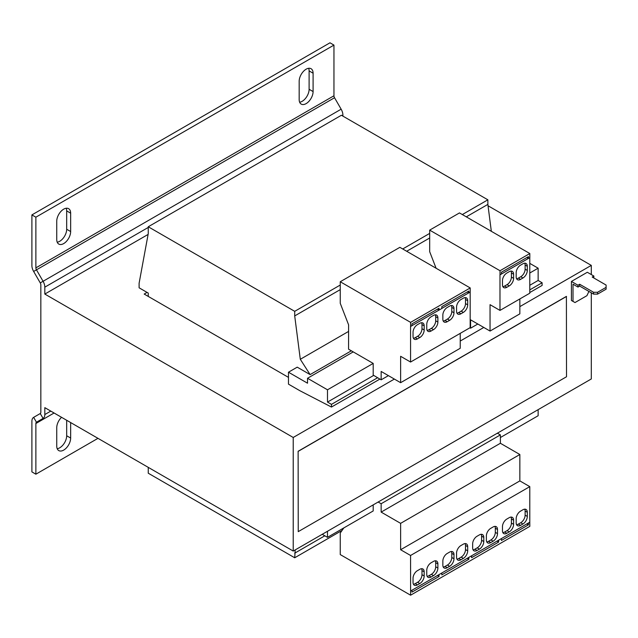 <?xml version="1.0" encoding="UTF-8"?>
<svg xmlns="http://www.w3.org/2000/svg" width="638" height="638" viewBox="0 0 638 638"><rect width="100%" height="100%" fill="white"/><g stroke="black" fill="none" stroke-linecap="round" stroke-linejoin="round"><path stroke-width="0.96" d="M591.298 274.563L591.298 265.384L488.038 205.763M54.086 413.001L35.872 423.512A2.807 1.619 60 0 1 36.454 422.228L43.073 418.408A8.43 4.865 -120 0 0 44.82 414.548L44.82 407.65L293.217 551.057L591.298 378.964L591.298 292.802M148.104 234.425L44.82 294.062L293.217 437.477L293.217 551.057M388.398 375.638L381.149 379.825L373.198 375.096L373.198 363.413L327.493 389.802L307.524 378.27L353.229 351.889L373.198 363.413M307.524 378.27L307.524 383.207L288.48 372.209L288.48 384.148L299.876 390.719L331.465 407.052L331.465 404.372L327.493 402.084L327.493 389.802M327.493 402.084L373.709 375.399M529.787 285.29L538.137 280.465L538.137 268.191L529.787 263.374M529.787 273.008L538.137 268.191M322.23 534.309L327.493 537.348L373.198 510.958L373.198 504.881M500.383 437.532L538.137 415.737L538.137 409.66M327.493 537.348L327.493 531.271M288.48 372.209L297.22 367.161L310.108 374.602L300.299 359.29L294.708 315.922L294.708 311.328L148.247 226.769L148.247 233.66L139.108 283.224L139.108 287.81L148.247 293.089L148.247 296.415M148.247 467.359L148.247 473.213L294.708 557.771L295.203 549.916M491.332 231.299L487.863 204.399L487.863 199.814L341.402 115.255L148.247 226.769M331.465 407.052L379.905 379.084M529.787 292.555L542.109 285.441L542.109 282.762L538.137 280.465M331.465 404.372L377.624 377.728M529.787 289.875L542.109 282.762M310.108 374.602L351.347 350.796M300.299 359.29L348.595 331.409M294.708 315.922L340.253 289.62M406.685 251.268L429.677 237.99M466.298 216.848L487.863 204.399M294.708 311.328L340.253 285.034M402.706 248.972L429.677 233.404M462.327 214.551L487.863 199.814M294.708 557.771L342.072 530.425M294.708 553.178L324.814 535.8M147.059 292.395L144.18 294.062L288.48 377.377M313.091 91.569L313.091 73.21A9.833 5.678 120 0 0 311.049 68.705A9.833 5.678 120 0 0 303.473 71.344A9.833 5.678 120 0 0 299.174 81.241L299.174 99.6A9.833 5.678 120 0 0 301.216 104.098A9.833 5.678 120 0 0 308.792 101.466A9.833 5.678 120 0 0 313.091 91.569L309.111 89.272L309.111 70.914A9.833 5.678 120 0 0 308.64 68.282M70.651 213.18A9.833 5.678 120 0 0 68.617 208.674A9.833 5.678 120 0 0 61.033 211.314A9.833 5.678 120 0 0 56.742 221.211L56.742 239.569A9.833 5.678 120 0 0 58.776 244.067A9.833 5.678 120 0 0 66.36 241.435A9.833 5.678 120 0 0 70.651 231.538L70.651 213.18L66.679 210.883A9.833 5.678 120 0 0 66.208 208.251M342.893 116.116L342.893 115.071A8.43 4.865 60 0 0 341.147 109.194L334.535 97.734A2.807 1.619 -120 0 1 333.953 95.78L333.953 45.099L35.872 217.191L35.872 267.872A2.807 1.619 60 0 0 36.454 269.826L43.073 281.286L40.258 282.905A2.807 1.619 -120 0 1 40.84 284.867L40.84 412.252A2.807 1.619 -120 0 1 40.258 413.536L33.647 417.356A8.43 4.865 60 0 0 31.9 421.216L31.9 471.897L35.872 474.194L97.973 438.338M148.247 227.447L44.82 287.164L44.82 294.062M57.213 448.713A9.833 5.678 120 0 0 66.679 435.754L66.679 420.267M66.679 435.754L70.651 438.051A9.833 5.678 120 0 1 66.36 447.948A9.833 5.678 120 0 1 58.776 450.587A9.833 5.678 120 0 1 56.742 446.082L56.742 427.723A9.833 5.678 120 0 1 61.551 417.308M70.651 438.051L70.651 422.563M35.872 423.512L35.872 474.194M44.82 287.164A8.43 4.865 -120 0 0 43.073 281.286L341.147 109.194M334.535 97.734L33.647 271.453L40.258 282.905M33.647 271.453A8.43 4.865 60 0 1 31.9 265.575L31.9 214.902L35.872 217.191M31.9 214.902L329.982 42.802L333.953 45.099M299.645 102.224A9.833 5.678 120 0 0 309.111 89.272M57.213 242.193A9.833 5.678 120 0 0 66.679 229.241L66.679 210.883M378.127 502.042L381.149 503.733L381.149 512.107L400.624 523.351L400.624 549.741L410.561 555.475L410.601 595.198L340.253 554.582L340.253 533.009L343.834 527.913M497.353 433.202L500.383 434.893L500.383 443.266L519.85 454.511L519.85 480.9L529.787 486.635L529.787 522.203L410.561 591.043M500.383 434.893L381.149 503.733M441.759 573.028L438.976 574.639M411.949 590.238L410.601 591.067M439.016 574.663L439.016 576.497L437.389 575.556M411.988 590.262L411.988 592.096L439.016 576.497M529.787 522.203L529.827 526.358L410.601 595.198M529.827 522.227L528.4 523.008M501.372 538.608L498.589 540.219M528.439 523.032L528.439 524.867L526.813 523.926M501.412 538.631L501.412 540.466L528.439 524.867M500.383 443.266L381.149 512.107M519.85 454.511L400.624 523.351M519.85 480.9L400.624 549.741M529.787 486.635L410.561 555.475M417.411 584.902L419.796 583.531A6.181 3.573 120 0 0 424.174 575.955L424.174 571.823A6.181 3.573 120 0 0 422.89 568.992A6.181 3.573 120 0 0 419.796 569.303L417.411 570.675A6.181 3.573 120 0 0 413.041 578.251L413.041 582.382A6.181 3.573 120 0 0 414.325 585.213A6.181 3.573 120 0 0 417.411 584.902L415.226 583.642L417.611 582.263A6.181 3.573 120 0 0 421.981 574.694L421.981 570.563A6.181 3.573 120 0 0 421.598 568.713M426.758 570.332L426.758 574.463A6.181 3.573 120 0 0 428.034 577.294A6.181 3.573 120 0 0 431.129 576.991L433.513 575.612A6.181 3.573 120 0 0 437.883 568.035L437.883 563.912A6.181 3.573 120 0 0 436.599 561.081A6.181 3.573 120 0 0 433.513 561.384L431.129 562.764A6.181 3.573 120 0 0 426.758 570.332M486.371 535.912L486.371 540.043A6.181 3.573 120 0 0 487.647 542.874A6.181 3.573 120 0 0 490.742 542.571L493.126 541.191A6.181 3.573 120 0 0 497.496 533.623L497.496 529.492A6.181 3.573 120 0 0 496.22 526.661A6.181 3.573 120 0 0 493.126 526.964L490.742 528.344A6.181 3.573 120 0 0 486.371 535.912M477.033 550.482L479.417 549.111A6.181 3.573 120 0 0 483.787 541.534L483.787 537.403A6.181 3.573 120 0 0 482.503 534.572A6.181 3.573 120 0 0 479.417 534.883L477.033 536.255A6.181 3.573 120 0 0 472.662 543.831L472.662 547.962A6.181 3.573 120 0 0 473.938 550.793A6.181 3.573 120 0 0 477.033 550.482L474.847 549.222L477.232 547.843A6.181 3.573 120 0 0 481.602 540.274L481.602 536.143A6.181 3.573 120 0 0 481.212 534.293M447.222 567.692L449.607 566.321A6.181 3.573 120 0 0 453.977 558.744L453.977 554.613A6.181 3.573 120 0 0 452.701 551.782A6.181 3.573 120 0 0 449.607 552.093L447.222 553.465A6.181 3.573 120 0 0 442.852 561.041L442.852 565.172A6.181 3.573 120 0 0 444.128 568.003A6.181 3.573 120 0 0 447.222 567.692L445.037 566.432L447.421 565.053A6.181 3.573 120 0 0 451.792 557.484L451.792 553.353A6.181 3.573 120 0 0 451.409 551.503M456.561 553.122L456.561 557.253A6.181 3.573 120 0 0 457.845 560.084A6.181 3.573 120 0 0 460.931 559.781L463.316 558.402A6.181 3.573 120 0 0 467.694 550.833L467.694 546.702A6.181 3.573 120 0 0 466.41 543.871A6.181 3.573 120 0 0 463.316 544.174L460.931 545.554A6.181 3.573 120 0 0 456.561 553.122M506.835 533.272L509.22 531.901A6.181 3.573 120 0 0 513.598 524.324L513.598 520.193A6.181 3.573 120 0 0 512.314 517.37A6.181 3.573 120 0 0 509.22 517.673L506.835 519.053A6.181 3.573 120 0 0 502.465 526.621L502.465 530.752A6.181 3.573 120 0 0 503.749 533.583A6.181 3.573 120 0 0 506.835 533.272L504.65 532.012L507.035 530.641A6.181 3.573 120 0 0 511.405 523.064L511.405 518.933A6.181 3.573 120 0 0 511.022 517.083M516.174 518.702L516.174 522.833A6.181 3.573 120 0 0 517.458 525.664A6.181 3.573 120 0 0 520.552 525.361L522.937 523.981A6.181 3.573 120 0 0 527.307 516.413L527.307 512.282A6.181 3.573 120 0 0 526.023 509.451A6.181 3.573 120 0 0 522.937 509.754L520.552 511.134A6.181 3.573 120 0 0 516.174 518.702M471.562 555.818L468.786 557.429M498.629 540.242L498.629 542.077L497.002 541.136M471.602 555.842L471.602 557.676L498.629 542.077M468.826 557.452L468.826 559.287L467.191 558.346M441.799 573.052L441.799 574.886L468.826 559.287M381.149 379.825L381.149 371.444L400.624 382.688L400.624 356.299L410.561 362.041L410.561 326.473L411.988 325.691L411.988 323.857L439.016 308.25L439.016 310.092L441.799 308.481L441.799 306.647L468.826 291.048L468.826 292.882L470.214 292.076L470.214 287.945L399.866 247.329L340.253 281.749L340.253 303.321L348.595 324.83L348.555 349.193L353.229 351.889M410.561 362.041L470.174 327.621L470.174 292.1M400.624 382.688L460.237 348.268L460.237 333.355M467.231 291.965L468.826 292.882M410.601 326.496L410.601 322.365L470.214 287.945M453.977 312.764L453.977 308.632A6.181 3.573 120 0 0 452.701 305.801A6.181 3.573 120 0 0 449.607 306.104L447.222 307.484A6.181 3.573 120 0 0 442.852 315.06L442.852 319.191A6.181 3.573 120 0 0 444.128 322.015A6.181 3.573 120 0 0 447.222 321.712L449.607 320.332A6.181 3.573 120 0 0 453.977 312.764L451.792 311.504L451.792 307.372A6.181 3.573 120 0 0 451.409 305.514M463.316 298.193L460.931 299.565A6.181 3.573 120 0 0 456.561 307.141L456.561 311.272A6.181 3.573 120 0 0 457.845 314.103A6.181 3.573 120 0 0 460.931 313.792L463.316 312.421A6.181 3.573 120 0 0 467.694 304.844L467.694 300.713A6.181 3.573 120 0 0 466.41 297.882A6.181 3.573 120 0 0 463.316 298.193M441.799 308.441L468.786 292.858M433.513 315.403L431.129 316.775A6.181 3.573 120 0 0 426.758 324.351L426.758 328.482A6.181 3.573 120 0 0 428.034 331.313A6.181 3.573 120 0 0 431.129 331.002L433.513 329.631A6.181 3.573 120 0 0 437.883 322.054L437.883 317.923A6.181 3.573 120 0 0 436.599 315.092A6.181 3.573 120 0 0 433.513 315.403M424.174 329.974L424.174 325.843A6.181 3.573 120 0 0 422.89 323.011A6.181 3.573 120 0 0 419.796 323.314L417.411 324.694A6.181 3.573 120 0 0 413.041 332.27L413.041 336.393A6.181 3.573 120 0 0 414.325 339.225A6.181 3.573 120 0 0 417.411 338.922L419.796 337.542A6.181 3.573 120 0 0 424.174 329.974L421.981 328.714L421.981 324.582A6.181 3.573 120 0 0 421.598 322.724M411.988 325.643L439.016 310.092M437.429 309.175L438.976 310.068M410.601 322.365L340.253 281.749M469.887 327.788L470.573 328.195L477.822 324.008M470.573 328.195L470.573 319.821L490.048 331.066L490.048 304.677L499.985 310.411L499.985 274.842L501.412 274.061L501.412 272.227L528.439 256.628L528.439 258.462L529.827 257.656L529.827 253.525L459.48 212.917L429.677 230.127L429.677 251.691L436.097 268.247M499.985 310.411L529.787 293.201L529.787 257.68M490.048 331.066L519.85 313.856L519.85 298.935M526.852 257.545L528.439 258.462M500.025 274.866L500.025 270.735L429.677 230.127M500.025 270.735L529.827 253.525M513.598 278.343L513.598 274.212A6.181 3.573 120 0 0 512.314 271.381A6.181 3.573 120 0 0 509.22 271.692L506.835 273.064A6.181 3.573 120 0 0 502.465 280.64L502.465 284.771A6.181 3.573 120 0 0 503.749 287.602A6.181 3.573 120 0 0 506.835 287.291L509.22 285.92A6.181 3.573 120 0 0 513.598 278.343L511.405 277.083L511.405 272.952A6.181 3.573 120 0 0 511.022 271.094M522.937 263.773L520.552 265.153A6.181 3.573 120 0 0 516.174 272.721L516.174 276.852A6.181 3.573 120 0 0 517.458 279.683A6.181 3.573 120 0 0 520.552 279.38L522.937 278.001A6.181 3.573 120 0 0 527.307 270.424L527.307 266.301A6.181 3.573 120 0 0 526.023 263.47A6.181 3.573 120 0 0 522.937 263.773M501.412 274.021L528.4 258.438M566.4 296.391L298.129 451.273L298.241 531.645L566.512 376.763L566.4 296.391M298.241 531.645L298.129 451.273M591.298 265.384L519.85 306.631M483.787 327.454L460.237 341.043M394.364 379.076L293.217 437.477M573.41 301.638L571.425 300.49L574.997 302.556L586.92 295.673L588.914 291.422M579.671 284.253L593.579 292.284L597.559 292.284L597.559 294.118L593.579 294.118L579.671 286.087L579.671 284.253L577.98 285.226L571.425 281.446L571.425 300.49M571.425 281.446L587.319 272.266L593.882 276.055L592.192 277.028L606.1 285.058L606.1 287.355L597.559 292.284M597.559 294.118L606.1 289.189L606.1 287.355M579.671 286.087L577.98 287.068L573.012 284.197L573.012 301.407M593.779 277.945L593.882 276.055M577.98 285.226L577.98 287.068M593.579 294.118L593.579 292.284M298.241 451.337L566.512 296.447M516.565 278.702A6.181 3.573 120 0 0 518.367 278.112L520.752 276.74A6.181 3.573 120 0 0 525.122 269.164L525.122 265.033A6.181 3.573 120 0 0 524.731 263.183M502.856 286.621A6.181 3.573 120 0 0 504.65 286.031L507.035 284.652A6.181 3.573 120 0 0 511.405 277.083M413.432 338.252A6.181 3.573 120 0 0 415.226 337.661L417.611 336.282A6.181 3.573 120 0 0 421.981 328.714M427.141 330.332A6.181 3.573 120 0 0 428.943 329.742L431.328 328.363A6.181 3.573 120 0 0 435.698 320.794L435.698 316.663A6.181 3.573 120 0 0 435.307 314.813M456.952 313.122A6.181 3.573 120 0 0 458.746 312.532L461.13 311.153A6.181 3.573 120 0 0 465.501 303.584L465.501 299.453A6.181 3.573 120 0 0 465.118 297.603M443.235 321.042A6.181 3.573 120 0 0 445.037 320.451L447.421 319.072A6.181 3.573 120 0 0 451.792 311.504M516.565 524.691A6.181 3.573 120 0 0 518.367 524.101L520.752 522.721A6.181 3.573 120 0 0 525.122 515.145L525.122 511.022A6.181 3.573 120 0 0 524.731 509.164M502.856 532.602A6.181 3.573 120 0 0 504.65 532.012M456.952 559.111A6.181 3.573 120 0 0 458.746 558.513L461.13 557.141A6.181 3.573 120 0 0 465.501 549.565L465.501 545.434A6.181 3.573 120 0 0 465.118 543.584M443.235 567.023A6.181 3.573 120 0 0 445.037 566.432M473.045 549.812A6.181 3.573 120 0 0 474.847 549.222M486.754 541.901A6.181 3.573 120 0 0 488.556 541.303L490.941 539.931A6.181 3.573 120 0 0 495.311 532.355L495.311 528.224A6.181 3.573 120 0 0 494.928 526.374M427.141 576.313A6.181 3.573 120 0 0 428.943 575.723L431.328 574.352A6.181 3.573 120 0 0 435.698 566.775L435.698 562.644A6.181 3.573 120 0 0 435.307 560.794M413.432 584.233A6.181 3.573 120 0 0 415.226 583.642M50.793 411.095L44.82 414.548M333.953 95.78L35.872 267.872M342.893 115.071L341.984 115.59M36.454 422.228L33.647 417.356M43.073 418.408L40.258 413.536M525.122 265.033L527.307 266.301M518.367 278.112L520.552 279.38M520.752 276.74L522.937 278.001M525.122 269.164L527.307 270.424M507.035 284.652L509.22 285.92M511.405 272.952L513.598 274.212M504.65 286.031L506.835 287.291M417.611 336.282L419.796 337.542M421.981 324.582L424.174 325.843M415.226 337.661L417.411 338.922M435.698 316.663L437.883 317.923M428.943 329.742L431.129 331.002M431.328 328.363L433.513 329.631M435.698 320.794L437.883 322.054M465.501 299.453L467.694 300.713M458.746 312.532L460.931 313.792M461.13 311.153L463.316 312.421M465.501 303.584L467.694 304.844M447.421 319.072L449.607 320.332M451.792 307.372L453.977 308.632M445.037 320.451L447.222 321.712M518.367 524.101L520.552 525.361M520.752 522.721L522.937 523.981M525.122 515.145L527.307 516.413M525.122 511.022L527.307 512.282M507.035 530.641L509.22 531.901M511.405 523.064L513.598 524.324M511.405 518.933L513.598 520.193M458.746 558.513L460.931 559.781M461.13 557.141L463.316 558.402M465.501 549.565L467.694 550.833M465.501 545.434L467.694 546.702M447.421 565.053L449.607 566.321M451.792 557.484L453.977 558.744M451.792 553.353L453.977 554.613M477.232 547.843L479.417 549.111M481.602 540.274L483.787 541.534M481.602 536.143L483.787 537.403M488.556 541.303L490.742 542.571M490.941 539.931L493.126 541.191M495.311 532.355L497.496 533.623M495.311 528.224L497.496 529.492M428.943 575.723L431.129 576.991M431.328 574.352L433.513 575.612M435.698 566.775L437.883 568.035M435.698 562.644L437.883 563.912M417.611 582.263L419.796 583.531M421.981 574.694L424.174 575.955M421.981 570.563L424.174 571.823M66.679 229.241L70.651 231.538M313.091 73.21L309.111 70.914"/></g></svg>

